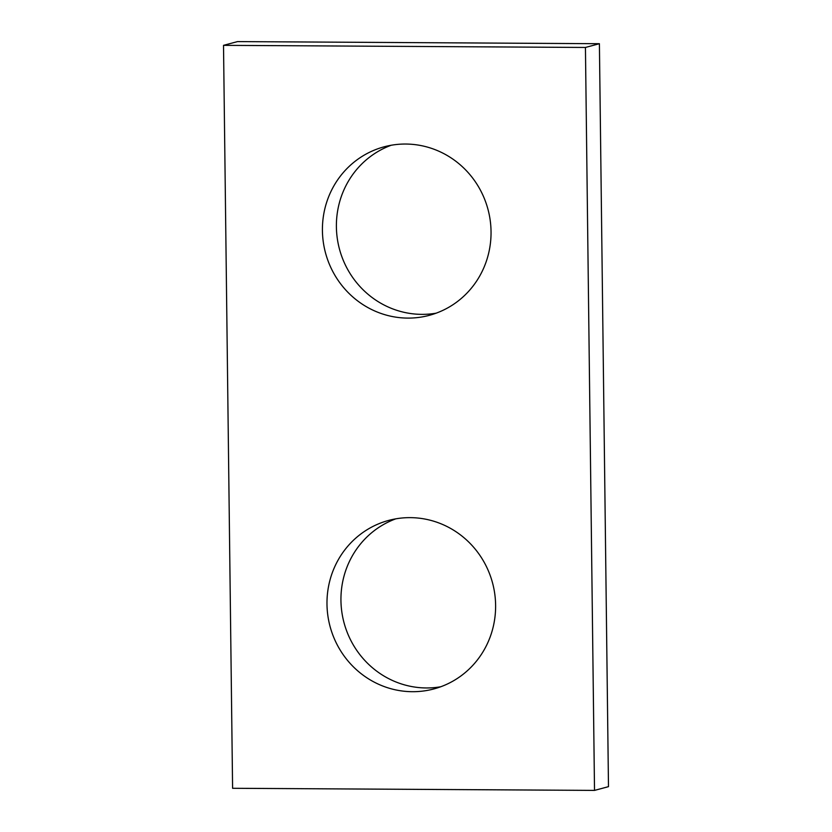 <?xml version="1.0" encoding="UTF-8"?>
<svg xmlns="http://www.w3.org/2000/svg" width="832" height="832" viewBox="0 0 832 832"><rect width="100%" height="100%" fill="white"/><g stroke="black" fill="none" stroke-linecap="round" stroke-linejoin="round"><path stroke-width="1.25" d="M594.516 790.4L585.437 47.455L223.517 45.344L232.596 788.289L594.516 790.4L608.483 786.656L599.404 43.711L585.437 47.455M599.404 43.711L237.484 41.6L223.517 45.344M436.197 313.165A87.235 84.105 75 0 1 421.762 314.361A87.235 84.105 75 0 1 337.823 241.758A87.235 84.105 75 0 1 391.238 145.246M440.762 686.754A87.235 84.105 75 0 1 426.327 687.96A87.235 84.105 75 0 1 342.378 615.358A87.235 84.105 75 0 1 395.803 518.835M405.673 144.04A87.235 84.105 -105 0 0 384.166 146.806A87.235 84.105 -105 0 0 325.489 252.824A87.235 84.105 -105 0 0 429.302 315.338A87.235 84.105 -105 0 0 490.204 220.355A87.235 84.105 -105 0 0 405.673 144.04M410.238 517.639A87.235 84.105 -105 0 0 388.731 520.395A87.235 84.105 -105 0 0 330.054 626.423A87.235 84.105 -105 0 0 433.867 688.938A87.235 84.105 -105 0 0 494.77 593.944A87.235 84.105 -105 0 0 410.238 517.639"/></g></svg>
